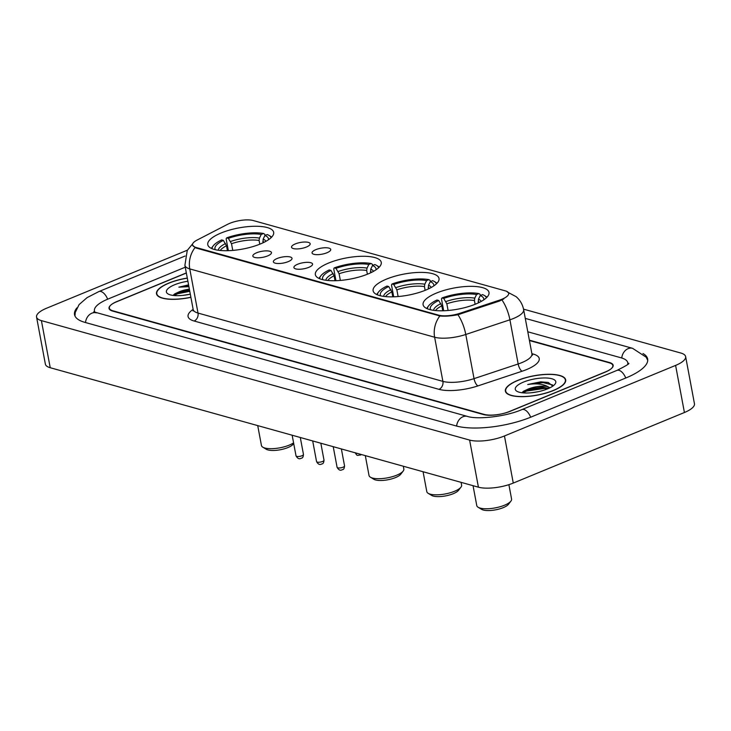 <?xml version="1.0" encoding="UTF-8"?>
<svg xmlns="http://www.w3.org/2000/svg" width="731" height="731" viewBox="0 0 731 731"><rect width="100%" height="100%" fill="white"/><g stroke="black" fill="none" stroke-linecap="round" stroke-linejoin="round"><path stroke-width="1.1" d="M328.658 263.023A33.516 10.746 -10.6 0 0 315.363 274.673A33.516 10.746 -10.6 0 0 334.35 280.731A33.516 10.746 -10.6 0 0 367.958 273.988A33.516 10.746 -10.6 0 0 381.253 262.338A33.516 10.746 -10.6 0 0 362.265 256.279A33.516 10.746 -10.6 0 0 328.658 263.023M386.425 279.141A33.516 10.746 -10.6 0 0 373.121 290.792A33.516 10.746 -10.6 0 0 392.108 296.85A33.516 10.746 -10.6 0 0 425.716 290.106A33.516 10.746 -10.6 0 0 439.02 278.456A33.516 10.746 -10.6 0 0 420.033 272.398A33.516 10.746 -10.6 0 0 386.425 279.141M436.398 293.085A33.516 10.746 -10.6 0 0 423.094 304.736A33.516 10.746 -10.6 0 0 442.091 310.794A33.516 10.746 -10.6 0 0 475.698 304.05A33.516 10.746 -10.6 0 0 488.993 292.4A33.516 10.746 -10.6 0 0 470.006 286.342A33.516 10.746 -10.6 0 0 436.398 293.085M221.073 233.006A33.516 10.746 -10.6 0 0 207.768 244.657A33.516 10.746 -10.6 0 0 226.765 250.715A33.516 10.746 -10.6 0 0 260.364 243.971A33.516 10.746 -10.6 0 0 273.668 232.321A33.516 10.746 -10.6 0 0 254.68 226.263A33.516 10.746 -10.6 0 0 221.073 233.006M267.72 255.887A9.485 3.043 169.4 0 1 253.145 256.645A9.485 3.043 169.4 0 1 256.599 252.78A9.485 3.043 169.4 0 1 266.952 250.879A9.485 3.043 169.4 0 1 271.402 253.228A9.485 3.043 169.4 0 1 267.72 255.887M288.261 261.616A9.485 3.043 169.4 0 1 273.677 262.374A9.485 3.043 169.4 0 1 277.14 258.509A9.485 3.043 169.4 0 1 287.493 256.608A9.485 3.043 169.4 0 1 291.943 258.957A9.485 3.043 169.4 0 1 288.261 261.616M308.802 267.345A9.485 3.043 169.4 0 1 294.218 268.113A9.485 3.043 169.4 0 1 297.681 264.238A9.485 3.043 169.4 0 1 308.034 262.338A9.485 3.043 169.4 0 1 312.484 264.695A9.485 3.043 169.4 0 1 308.802 267.345M306.417 247.032A9.485 3.043 169.4 0 1 291.833 247.791A9.485 3.043 169.4 0 1 295.287 243.926A9.485 3.043 169.4 0 1 305.649 242.025A9.485 3.043 169.4 0 1 310.099 244.373A9.485 3.043 169.4 0 1 306.417 247.032M326.949 252.762A9.485 3.043 169.4 0 1 312.375 253.529A9.485 3.043 169.4 0 1 315.829 249.655A9.485 3.043 169.4 0 1 326.19 247.754A9.485 3.043 169.4 0 1 330.64 250.112A9.485 3.043 169.4 0 1 326.949 252.762M227.569 224.335A17.078 5.473 169.4 0 1 229.762 223.33A17.078 5.473 169.4 0 1 253.282 220.552L505.386 290.883A17.078 5.473 169.4 0 1 508.657 293.314A17.078 5.473 169.4 0 1 499.392 300.176L459.781 313.334A17.078 5.473 169.4 0 1 438.755 315.189L195.807 247.407A17.078 5.473 169.4 0 1 192.536 244.976A17.078 5.473 169.4 0 1 197.114 240.051L227.569 224.335M186.332 272.91L116.878 301.537A18.969 6.086 -10.6 0 0 109.348 308.135A18.969 6.086 -10.6 0 0 112.985 310.83L484.096 414.376A18.969 6.086 -10.6 0 0 510.229 411.288L605.314 372.088A18.969 6.086 -10.6 0 0 612.843 365.491A18.969 6.086 -10.6 0 0 609.197 362.795L529.427 340.536M627.673 364.404A34.156 10.947 -10.6 0 0 627.755 362.704A34.156 10.947 -10.6 0 0 621.213 357.843L527.782 331.783M185.263 267.199L107.978 299.061A34.156 10.947 -10.6 0 0 94.427 310.931A34.156 10.947 -10.6 0 0 95.112 312.484M187.383 250.176L46.583 308.226A25.302 8.114 -10.6 0 0 36.55 317.016A25.302 8.114 -10.6 0 0 41.402 320.617L469.613 440.08A25.302 8.114 -10.6 0 0 504.454 435.968L675.599 365.409A25.302 8.114 -10.6 0 0 685.632 356.618A25.302 8.114 -10.6 0 0 680.78 353.018L523.542 309.149M36.55 317.016L45.368 364.12A25.302 8.114 -10.6 0 0 50.22 367.72L478.421 487.184A25.302 8.114 -10.6 0 0 513.272 483.072L684.417 412.512A25.302 8.114 -10.6 0 0 694.45 403.722L685.632 356.618M76.91 307.879A54.396 17.434 -10.6 0 0 74.535 314.65A54.396 17.434 -10.6 0 0 84.96 322.389L456.071 425.926A54.396 17.434 -10.6 0 0 530.989 417.081L626.074 377.881A54.396 17.434 -10.6 0 0 647.648 358.976A54.396 17.434 -10.6 0 0 642.988 353.521M187.291 278.054A30.675 9.832 -10.6 0 0 168.678 283.135A30.675 9.832 -10.6 0 0 156.507 293.789A30.675 9.832 -10.6 0 0 190.901 297.325M517.548 380.467A30.675 9.832 -10.6 0 0 505.377 391.122A30.675 9.832 -10.6 0 0 522.756 396.668A30.675 9.832 -10.6 0 0 553.504 390.5A30.675 9.832 -10.6 0 0 565.675 379.837A30.675 9.832 -10.6 0 0 548.296 374.29A30.675 9.832 -10.6 0 0 517.548 380.467M503.869 298.869L499.547 301.026L457.917 314.723C450.917 316.048 444.905 316.459 439.879 315.966L195.917 247.983L192.591 245.296M186.35 273.029L116.558 301.802A18.969 6.086 -10.6 0 0 109.029 308.391A18.969 6.086 -10.6 0 0 112.665 311.095L483.41 414.532A18.969 6.086 -10.6 0 0 509.544 411.443L605.624 371.832A18.969 6.086 -10.6 0 0 613.154 365.235A18.969 6.086 -10.6 0 0 609.517 362.539L529.354 340.171M187.31 278.155A30.355 9.731 -10.6 0 0 168.861 283.18A30.355 9.731 -10.6 0 0 156.818 293.734A30.355 9.731 -10.6 0 0 190.882 297.225M182.741 295.388L189.43 294.337M189.366 289.147A14.3 4.587 -10.6 0 0 179.378 291.696L189.503 289.86M187.885 281.243A20.623 6.616 -10.6 0 0 174.572 284.779A20.623 6.616 -10.6 0 0 167.993 293.917A20.623 6.616 -10.6 0 0 190.307 294.145M179.378 291.696L174.663 293.908L173.165 295.425M188.571 284.862L178.857 287.164L188.9 286.662M178.857 287.164L188.671 285.419M173.731 295.488L177.852 293.716L189.768 291.313M173.74 294.675L177.715 292.976L189.631 290.572M553.321 390.445A30.355 9.731 -10.6 0 0 565.365 379.901A30.355 9.731 -10.6 0 0 548.168 374.409A30.355 9.731 -10.6 0 0 517.731 380.513A30.355 9.731 -10.6 0 0 505.688 391.067A30.355 9.731 -10.6 0 0 522.884 396.549A30.355 9.731 -10.6 0 0 553.321 390.445M531.611 392.721L538.299 391.67M552.819 386.105L548.195 382.441L540.739 381.838L527.727 384.497C536.271 383.208 543.014 383.949 547.939 386.708A14.3 4.587 -10.6 0 0 528.248 389.029L542.42 387.147L548.707 388.38M547.939 386.708L549.886 387.823M523.442 382.112A20.623 6.616 -10.6 0 0 516.863 391.249A20.623 6.616 -10.6 0 0 547.62 388.855A20.623 6.616 -10.6 0 0 555.012 384.113A20.623 6.616 -10.6 0 0 547.144 378.028A20.623 6.616 -10.6 0 0 523.442 382.112M528.248 389.029L523.533 391.249L522.035 392.757M527.727 384.497L543.142 382.587L552.563 384.954M522.601 392.821L526.722 391.048L544.239 388.472L547.811 388.773M540.739 381.838L548.332 382.477M522.601 392.008L526.585 390.308L544.102 387.741L547.939 388.079M257.723 425.616L261.442 445.49A17.708 5.674 -10.6 0 0 262.822 447.189L266.239 449.245A14.547 4.66 -10.6 0 0 287.923 447.555A14.547 4.66 -10.6 0 0 293.14 444.21L293.698 443.498M262.822 447.189A17.708 5.674 -10.6 0 0 289.229 445.133A17.708 5.674 -10.6 0 0 293.579 442.858M227.423 250.706L226.509 245.78L223.375 240.408A27.193 8.717 -10.6 0 0 215.316 249.71M271.612 237.173A31.369 10.06 -10.6 0 0 270.324 236.195L268.953 235.373A30.108 9.649 -10.6 0 0 267.254 234.541L264.933 235.501L263.151 239.11L263.041 242.793M223.375 240.408L221.657 239.923A30.108 9.649 -10.6 0 0 213.269 245.79L212.292 247.051A31.369 10.06 -10.6 0 0 211.442 248.43M271.128 237.648A30.108 9.649 -10.6 0 0 268.953 235.373M213.269 245.79A30.108 9.649 -10.6 0 0 212.063 248.704M268.46 239.768A27.193 8.717 -10.6 0 0 264.933 235.501M228.355 250.678L226.135 238.836L226.665 237.867A30.108 9.649 -10.6 0 1 263.544 233.509L264.768 234.267L264.997 235.473M263.544 233.509L261.232 234.459A27.193 8.717 -10.6 0 0 228.383 238.343L226.665 237.867M259.788 244.209L259.094 240.462L259.441 238.078L261.232 234.459M228.383 238.343L231.508 243.725L232.76 250.413M365.308 455.632L369.027 475.506A17.708 5.674 -10.6 0 0 370.416 477.206L373.824 479.262A14.547 4.66 -10.6 0 0 395.517 477.571A14.547 4.66 -10.6 0 0 400.734 474.227L403.174 471.075A17.708 5.674 -10.6 0 0 403.841 468.991L403.329 466.241M370.416 477.206A17.708 5.674 -10.6 0 0 396.823 475.15A17.708 5.674 -10.6 0 0 403.174 471.075M335.017 280.722L334.094 275.797L330.96 270.424A27.193 8.717 -10.6 0 0 322.91 279.726M379.197 267.19A31.369 10.06 -10.6 0 0 377.909 266.212L376.547 265.39A30.108 9.649 -10.6 0 0 374.839 264.558L372.527 265.517L370.736 269.127L370.635 272.809M330.96 270.424L329.252 269.94A30.108 9.649 -10.6 0 0 320.854 275.806L319.876 277.067A31.369 10.06 -10.6 0 0 319.036 278.447M378.713 267.665A30.108 9.649 -10.6 0 0 376.547 265.39M320.854 275.806A30.108 9.649 -10.6 0 0 319.657 278.721M376.045 269.785A27.193 8.717 -10.6 0 0 372.527 265.517M335.949 280.695L333.729 268.853L334.25 267.884A30.108 9.649 -10.6 0 1 371.138 263.525L372.362 264.284L372.591 265.49M371.138 263.525L368.817 264.476A27.193 8.717 -10.6 0 0 335.968 268.359L334.25 267.884M367.382 274.226L366.679 270.479L367.035 268.094L368.817 264.476M335.968 268.359L339.102 273.741L340.354 280.43M423.075 471.742L426.794 491.625A17.708 5.674 -10.6 0 0 428.174 493.324L431.582 495.38A14.547 4.66 -10.6 0 0 453.275 493.69A14.547 4.66 -10.6 0 0 458.492 490.346L460.932 487.193A17.708 5.674 -10.6 0 0 461.608 485.11L461.087 482.35M428.174 493.324A17.708 5.674 -10.6 0 0 454.581 491.259A17.708 5.674 -10.6 0 0 460.932 487.193M392.775 296.841L391.862 291.916L388.728 286.534A27.193 8.717 -10.6 0 0 380.668 295.845M436.964 283.299A31.369 10.06 -10.6 0 0 435.667 282.321L434.305 281.499A30.108 9.649 -10.6 0 0 432.606 280.677L430.285 281.627L428.503 285.245L428.393 288.928M388.728 286.534L387.01 286.059A30.108 9.649 -10.6 0 0 378.612 291.925L377.644 293.186A31.369 10.06 -10.6 0 0 376.794 294.566M436.48 283.783A30.108 9.649 -10.6 0 0 434.305 281.499M378.612 291.925A30.108 9.649 -10.6 0 0 377.415 294.84M433.812 285.903A27.193 8.717 -10.6 0 0 430.285 281.627M393.707 296.813L391.487 284.962L392.017 283.993A30.108 9.649 -10.6 0 1 428.896 279.644L430.12 280.402L430.349 281.609M428.896 279.644L426.584 280.594A27.193 8.717 -10.6 0 0 393.735 284.478L392.017 283.993M425.14 290.344L424.446 286.598L424.793 284.213L426.584 280.594M393.735 284.478L396.86 289.851L398.112 296.548M473.048 485.686L476.767 505.569A17.708 5.674 -10.6 0 0 478.147 507.268L481.565 509.324A14.547 4.66 -10.6 0 0 503.257 507.634A14.547 4.66 -10.6 0 0 508.474 504.289L510.905 501.137A17.708 5.674 -10.6 0 0 511.581 499.054L508.895 484.662M478.147 507.268A17.708 5.674 -10.6 0 0 504.554 505.203A17.708 5.674 -10.6 0 0 510.905 501.137M442.758 310.785L441.835 305.86L438.701 300.478A27.193 8.717 -10.6 0 0 430.65 309.789M486.937 297.243A31.369 10.06 -10.6 0 0 485.649 296.265L484.278 295.443A30.108 9.649 -10.6 0 0 482.579 294.62L480.267 295.571L478.476 299.189L478.366 302.872M438.701 300.478L436.983 300.002A30.108 9.649 -10.6 0 0 428.594 305.869L427.617 307.13A31.369 10.06 -10.6 0 0 426.767 308.509M486.453 297.727A30.108 9.649 -10.6 0 0 484.278 295.443M428.594 305.869A30.108 9.649 -10.6 0 0 427.397 308.774M483.785 299.847A27.193 8.717 -10.6 0 0 480.267 295.571M443.68 310.757L441.469 298.906L441.99 297.937A30.108 9.649 -10.6 0 1 478.869 293.579L480.103 294.346L480.322 295.543M478.869 293.579L476.557 294.538A27.193 8.717 -10.6 0 0 443.708 298.422L441.99 297.937M475.123 304.279L474.419 300.542L474.766 298.147L476.557 294.538M443.708 298.422L446.842 303.794L448.094 310.492M195.807 247.407L195.917 247.983M438.755 315.189L438.865 315.774M459.781 313.334L459.945 314.193M499.392 300.176L499.547 301.026M525.278 318.387L632.598 348.331A10.115 8.032 105.6 0 0 628.112 348.66A10.115 8.032 105.6 0 0 621.743 357.998M625.745 378.018A10.115 5.236 -112.4 0 0 619.038 370.334A10.115 5.236 -112.4 0 0 616.946 370.407L521.87 409.598C505.77 416.752 477.096 419.713 467.465 416.414L93.714 311.835M530.66 417.218A10.115 5.236 -112.4 0 0 523.963 409.534A10.115 5.236 -112.4 0 0 521.87 409.598M456.61 426.072A10.115 8.032 -74.4 0 1 462.979 416.734A10.115 8.032 -74.4 0 1 467.465 416.414M85.5 322.535A10.115 8.032 -74.4 0 1 91.868 313.197A10.115 8.032 -74.4 0 1 96.346 312.877M74.955 315.966L75.238 312.484L79.112 304.562L87.117 297.599L98.849 291.578A10.115 5.236 67.6 0 1 100.942 291.514A10.115 5.236 67.6 0 1 107.649 299.198M684.417 412.512L675.599 365.409M513.272 483.072L504.454 435.968M478.421 487.184L469.613 440.08M50.22 367.72L41.402 320.617M531.885 353.676L533.164 354.032A6.323 5.016 -74.4 0 1 532.058 354.343M533.164 354.032A31.625 10.143 169.4 0 1 526.685 369.52A31.625 10.143 169.4 0 1 522.053 371.238L477.919 385.904A31.625 10.143 169.4 0 1 438.993 389.34L194.117 321.019A31.625 10.143 169.4 0 1 193.158 309.377M501.987 299.966A22.14 8.224 71.6 0 1 509.909 319.803L518.169 363.974A25.302 8.114 -10.6 0 0 521.87 362.603A25.302 8.114 -10.6 0 0 531.912 353.813L532.561 355.147L531.912 354.782M507.232 291.943L516.159 296.695C520.116 300.149 522.61 304.462 523.643 309.642A25.302 8.114 169.4 0 1 513.61 318.433A25.302 8.114 169.4 0 1 509.909 319.803L465.775 334.478A25.302 8.114 169.4 0 1 434.625 337.219L189.758 268.898A22.14 17.562 -74.4 0 1 195.013 247.654M439.879 315.966A22.14 17.562 105.6 0 0 434.625 337.219L442.895 381.381A25.302 8.114 -10.6 0 0 474.035 378.64L518.169 363.974A6.323 2.348 -108.4 0 0 522.053 371.238M457.917 314.723A22.14 8.224 71.6 0 1 465.775 334.478L474.035 378.64A6.323 2.348 -108.4 0 0 477.919 385.904M194.117 321.019A6.323 5.016 -74.4 0 0 198.019 313.069L189.758 268.898A25.302 8.114 169.4 0 1 184.906 265.307L193.167 309.469A25.302 8.114 -10.6 0 0 198.019 313.069L442.895 381.381A6.323 5.016 -74.4 0 1 438.993 389.34M355.284 452.836A3.792 1.215 -10.6 0 0 357.285 453.394M301.967 455.751A3.792 1.215 -10.6 0 0 303.466 454.435C303.246 457.012 302.524 458.255 301.318 458.154C299.363 459.433 297.59 458.657 296.009 455.824A3.792 1.215 -10.6 0 0 298.157 456.519A3.792 1.215 -10.6 0 0 301.967 455.751M322.499 461.48A3.792 1.215 -10.6 0 0 324.007 460.164C323.778 462.741 323.065 463.984 321.85 463.893C319.904 465.172 318.131 464.395 316.55 461.563A3.792 1.215 -10.6 0 0 318.698 462.248A3.792 1.215 -10.6 0 0 322.499 461.48M343.04 467.21A3.792 1.215 -10.6 0 0 344.548 465.894C344.319 468.47 343.607 469.713 342.391 469.622C340.445 470.901 338.672 470.124 337.082 467.292A3.792 1.215 -10.6 0 0 339.239 467.977A3.792 1.215 -10.6 0 0 343.04 467.21M226.509 245.78A23.401 7.502 -10.6 0 0 220.223 250.477M265.901 241.331A24.324 7.803 -10.6 0 0 263.151 239.11M225.568 243.551A24.324 7.803 -10.6 0 0 218.267 250.249M264.165 242.253A23.401 7.502 -10.6 0 0 262.804 241.495M259.441 238.078A24.324 7.803 -10.6 0 0 230.576 241.486M259.094 240.462A23.401 7.502 -10.6 0 0 231.508 243.725M334.094 275.797A23.401 7.502 -10.6 0 0 327.808 280.494M373.495 271.347A24.324 7.803 -10.6 0 0 370.736 269.127M333.162 273.568A24.324 7.803 -10.6 0 0 325.852 280.265M371.759 272.27A23.401 7.502 -10.6 0 0 370.389 271.512M367.035 268.094A24.324 7.803 -10.6 0 0 338.161 271.503M366.679 270.479A23.401 7.502 -10.6 0 0 339.102 273.741M391.862 291.916A23.401 7.502 -10.6 0 0 385.566 296.603M431.253 287.466A24.324 7.803 -10.6 0 0 428.503 285.245M390.921 289.677A24.324 7.803 -10.6 0 0 383.62 296.384M429.517 288.38A23.401 7.502 -10.6 0 0 428.147 287.63M424.793 284.213A24.324 7.803 -10.6 0 0 395.928 287.621M424.446 286.598A23.401 7.502 -10.6 0 0 396.86 289.851M441.835 305.86A23.401 7.502 -10.6 0 0 435.548 310.547M481.236 301.41A24.324 7.803 -10.6 0 0 478.476 299.189M440.894 303.621A24.324 7.803 -10.6 0 0 433.593 310.319M479.49 302.323A23.401 7.502 -10.6 0 0 478.129 301.574M474.766 298.147A24.324 7.803 -10.6 0 0 445.901 301.565M474.419 300.542A23.401 7.502 -10.6 0 0 446.842 303.794M98.849 291.578L185.117 256.014M647.739 360.365L646.213 357.221L632.598 348.331M628.751 363.289C629.711 363.609 625.782 365.975 616.946 370.407M628.02 364.093L627.755 362.704M94.683 312.32L94.427 310.931M192.719 243.734L187.255 250.422L184.906 265.307M523.643 309.642L531.912 353.813M193.167 309.469L193.048 310.949L193.523 310.373M157.074 295.114L156.818 293.734M565.63 381.28L565.365 379.901M505.943 392.446L505.688 391.067M355.239 452.708C357.459 456.774 357.368 455.02 360.547 455.038L361.416 454.545M303.466 454.435L300.295 437.494M296.009 455.824L292.153 435.219M324.007 460.164L320.836 443.224M316.55 461.563L312.694 440.948M344.548 465.894L341.377 448.953M337.082 467.292L333.226 446.678"/></g></svg>
